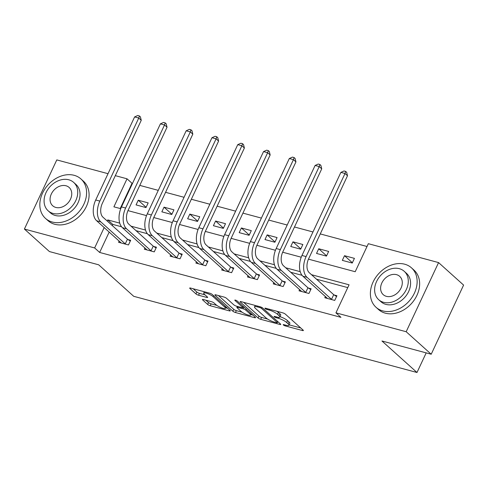 <?xml version="1.0" encoding="UTF-8"?>
<svg xmlns="http://www.w3.org/2000/svg" width="488" height="488" viewBox="0 0 488 488"><rect width="100%" height="100%" fill="white"/><g stroke="black" fill="none" stroke-linecap="round" stroke-linejoin="round"><path stroke-width="0.73" d="M283.412 324.978A1.458 0.336 -154.9 0 0 285.236 325.905L302.469 330.535A2.08 0.482 -154.9 0 0 303.371 330.535A2.08 0.482 -154.9 0 0 303.109 330.089L285.419 314.187A2.08 0.482 -154.9 0 0 282.814 312.863L265.582 308.227A1.458 0.336 -154.9 0 0 264.947 308.227A1.458 0.336 -154.9 0 0 265.13 308.544A1.458 0.336 -154.9 0 0 266.954 309.465L269.187 310.069A6.661 1.543 -154.9 0 1 277.519 314.29L278.996 315.614A6.661 1.543 -154.9 0 1 279.837 317.048A6.661 1.543 -154.9 0 1 276.952 317.048L274.72 316.45A1.458 0.336 -154.9 0 0 274.085 316.45A1.458 0.336 -154.9 0 0 274.268 316.761A1.458 0.336 -154.9 0 0 276.092 317.682L278.325 318.286A6.661 1.543 -154.9 0 1 286.663 322.507L288.134 323.831A6.661 1.543 -154.9 0 1 288.975 325.264A6.661 1.543 -154.9 0 1 286.09 325.264L283.857 324.666A1.458 0.336 -154.9 0 0 283.223 324.666A1.458 0.336 -154.9 0 0 283.412 324.978M203.313 299.504A2.08 0.482 -154.9 0 0 202.41 299.504A2.08 0.482 -154.9 0 0 202.679 299.955L207.638 304.414A2.08 0.482 -154.9 0 0 210.243 305.738L229.384 310.88A2.08 0.482 -154.9 0 0 230.287 310.88A2.08 0.482 -154.9 0 0 230.025 310.435L212.341 294.532A2.08 0.482 -154.9 0 0 209.73 293.209L190.588 288.06A2.08 0.482 -154.9 0 0 189.686 288.06A2.08 0.482 -154.9 0 0 189.948 288.512L195.944 293.898A2.08 0.482 -154.9 0 0 198.549 295.222L206.741 297.424A2.08 0.482 -154.9 0 0 207.644 297.424A2.08 0.482 -154.9 0 0 207.382 296.978L204.411 294.301A5.569 1.293 -154.9 0 1 203.703 293.105A5.569 1.293 -154.9 0 1 207.65 293.605A5.569 1.293 -154.9 0 1 213.091 296.637L224.73 307.111A5.569 1.293 -154.9 0 1 225.438 308.306A5.569 1.293 -154.9 0 1 221.491 307.806A5.569 1.293 -154.9 0 1 216.056 304.774L214.11 303.03A2.08 0.482 -154.9 0 0 211.505 301.706L203.313 299.504M308.453 259.152L355.203 271.724L368.33 243.695L438.572 262.587L463.6 285.09L431.209 354.233L381.958 340.99L416.996 372.496L133.718 296.314L98.68 264.807L49.428 251.564L24.4 229.055L56.791 159.911L108.025 173.691M431.209 354.233L406.181 331.73L335.939 312.839L349.072 284.809L311.496 274.701M109.202 232.044L99.65 252.448L340.947 317.34L335.939 312.839M99.65 252.448L94.642 247.947L24.4 229.055M258.091 317.981A2.08 0.482 -154.9 0 0 260.696 319.305L279.837 324.453A2.08 0.482 -154.9 0 0 280.74 324.453A2.08 0.482 -154.9 0 0 280.478 324.001L262.788 308.099A2.08 0.482 -154.9 0 0 260.183 306.781L241.041 301.633A2.08 0.482 -154.9 0 0 240.139 301.633A2.08 0.482 -154.9 0 0 240.401 302.078L258.091 317.981L258.969 316.114A2.08 0.482 -154.9 0 0 261.574 317.432L267.552 319.042M254.614 317.67L235.472 312.521A2.08 0.482 -154.9 0 1 232.868 311.198L215.178 295.295A2.08 0.482 -154.9 0 1 214.915 294.85A2.08 0.482 -154.9 0 1 215.818 294.85L224.01 297.052A2.08 0.482 -154.9 0 1 226.615 298.369L233.789 304.823A2.08 0.482 -154.9 0 0 236.393 306.141L241.828 307.605A2.08 0.482 -154.9 0 0 242.731 307.599A2.08 0.482 -154.9 0 0 242.469 307.153L234.996 300.437A1.458 0.336 -154.9 0 1 234.813 300.126A1.458 0.336 -154.9 0 1 235.844 300.254A1.458 0.336 -154.9 0 1 237.272 301.047L255.254 317.218A2.08 0.482 -154.9 0 1 255.517 317.67A2.08 0.482 -154.9 0 1 254.614 317.67L254.95 316.95M416.996 372.496L426.189 352.885M347.761 287.609L316.505 279.203M302.066 275.317L290.72 272.267M276.281 268.388L264.935 265.338M250.496 261.452L239.157 258.402M224.712 254.516L213.372 251.466M198.933 247.587L187.587 244.537M173.149 240.651L161.809 237.601M147.364 233.715L136.024 230.665M121.585 226.786L112.777 224.419L112.252 225.541M325.417 296.466L324.819 297.747L334.731 300.413L336.921 295.74L334.237 295.02M299.632 289.53L299.034 290.811L308.953 293.477L311.137 288.811L308.459 288.085M273.853 282.595L273.25 283.882L283.168 286.548L285.358 281.875L282.674 281.155M248.069 275.665L247.471 276.946L257.383 279.612L259.573 274.939L256.889 274.219M222.284 268.729L221.686 270.01L231.605 272.676L233.789 268.004L231.111 267.284M196.505 261.794L195.901 263.075L205.82 265.746L208.01 261.074L205.326 260.354M170.721 254.864L170.123 256.145L180.035 258.811L182.225 254.138L179.541 253.418M144.936 247.928L144.338 249.209L154.251 251.875L156.441 247.202L153.757 246.483M119.157 240.993L118.553 242.274L128.472 244.946L130.662 240.273L127.978 239.553M367.019 246.495L320.262 233.923M312.973 231.965L294.484 226.993M287.194 225.029L268.699 220.058M261.409 218.099L242.914 213.122M235.625 211.164L217.136 206.192M209.846 204.228L191.351 199.256M184.061 197.292L165.566 192.321M158.277 190.363L139.788 185.391M132.492 183.427L132.034 183.305L120.219 208.535M354.428 258.365L344.51 255.7L342.326 260.372L352.238 263.038L354.428 258.365M328.644 251.436L318.731 248.764L316.541 253.437L326.46 256.102L328.644 251.436M302.865 244.5L292.946 241.834L290.756 246.507L300.675 249.173L302.865 244.5M277.08 237.564L267.162 234.899L264.978 239.571L274.89 242.237L277.08 237.564M251.296 230.635L241.383 227.963L239.193 232.636L249.112 235.301L251.296 230.635M225.517 223.699L215.598 221.034L213.409 225.706L223.327 228.372L225.517 223.699M199.732 216.764L189.814 214.098L187.63 218.77L197.542 221.436L199.732 216.764M173.948 209.834L164.035 207.162L161.845 211.835L171.764 214.5L173.948 209.834M148.169 202.898L138.25 200.232L136.06 204.905L145.979 207.571L148.169 202.898M438.572 262.587L406.181 331.73M115.314 175.656L127.032 178.803L113.899 206.833L120.749 208.675M132.034 183.305L127.032 178.803M127.972 210.621L146.528 215.611M153.757 217.55L172.313 222.54M179.535 224.486L198.097 229.476M205.32 231.422L223.876 236.412M231.105 238.351L249.661 243.341M256.883 245.287L275.445 250.277M282.668 252.223L301.224 257.213M119.749 223.138L107.775 219.917L107.244 221.04M104.2 227.542L94.642 247.947M300.23 271.67L285.718 267.772M274.445 264.74L259.933 260.836M248.666 257.804L234.149 253.9M222.882 250.869L208.364 246.965M197.097 243.939L182.585 240.035M171.319 237.003L156.8 233.099M145.534 230.068L131.016 226.164M112.777 224.419L107.775 219.917M344.51 255.7L352.366 262.764M318.731 248.764L326.588 255.834M292.946 241.834L300.803 248.898M267.162 234.899L275.019 241.963M241.383 227.963L249.24 235.033M215.598 221.034L223.455 228.097M189.814 214.098L197.671 221.162M164.035 207.162L171.892 214.226M138.25 200.232L146.107 207.296M288.975 325.264L289.854 323.398A6.661 1.543 -154.9 0 0 289.012 321.964L288.134 323.831M280.021 316.657A6.661 1.543 -154.9 0 1 287.536 320.64L289.012 321.964M279.837 317.048L280.716 315.175A6.661 1.543 -154.9 0 0 279.874 313.747L278.996 315.614M276.836 311.259A6.661 1.543 -154.9 0 1 278.398 312.424L279.874 313.747M289.171 324.855L300.754 327.973M243.634 302.328L258.969 316.114M277.757 321.787L278.123 321.885M276.678 322.733A1.458 0.336 -154.9 0 0 277.312 322.733A1.458 0.336 -154.9 0 0 277.129 322.422L261.599 308.459A1.458 0.336 -154.9 0 0 259.775 307.538L257.426 306.903A6.661 1.543 -154.9 0 0 254.535 306.903A6.661 1.543 -154.9 0 0 255.376 308.337L265.99 317.877A6.661 1.543 -154.9 0 0 274.329 322.104L276.678 322.733M252.894 315.102L250.844 314.553M242.109 312.198L236.344 310.649L235.472 312.521M218.411 295.545L233.74 309.331A2.08 0.482 -154.9 0 0 236.344 310.649M241.231 311.515A5.569 1.293 -154.9 0 0 246.672 314.546A5.569 1.293 -154.9 0 0 250.612 315.047A5.569 1.293 -154.9 0 0 249.911 313.845L245.806 310.161A2.08 0.482 -154.9 0 0 243.201 308.837L237.766 307.379A2.08 0.482 -154.9 0 0 236.863 307.379A2.08 0.482 -154.9 0 0 237.131 307.824L241.231 311.515M243.146 306.72L243.756 306.885M193.181 288.762L196.823 292.031A2.08 0.482 -154.9 0 0 199.427 293.349L205.027 294.856M205.905 300.205L208.516 302.548A2.08 0.482 -154.9 0 0 211.121 303.865L216.861 305.409M225.682 307.782L227.67 308.318M332.053 299.693L331.529 299.351L333.713 294.679L309.233 272.664A10.608 6.265 -74.9 0 1 308.605 258.823L347.511 175.753L345.01 173.508L306.098 256.572A15.909 9.4 105.1 0 0 307.043 277.337L331.529 299.351M340.88 172.392L344.01 170.971L345.663 171.416L345.01 173.508L340.88 172.392L301.968 255.456A15.909 9.4 105.1 0 0 302.914 276.226L327.497 298.467M333.713 294.679L336.555 296.521M345.663 171.416L346.663 172.319L347.511 175.753M382.818 310.923A26.517 20.49 -48 0 0 412.025 297.369A26.517 20.49 -48 0 0 411.488 267.851A26.517 20.49 -48 0 0 404.698 264.209A26.517 20.49 -48 0 0 375.492 277.77A26.517 20.49 -48 0 0 376.028 307.281A26.517 20.49 -48 0 0 382.818 310.923M376.028 307.281L378.529 309.532A26.517 20.49 -48 0 0 385.319 313.174A26.517 20.49 -48 0 0 414.525 299.62A26.517 20.49 -48 0 0 413.989 270.102L411.488 267.851M404.223 271.298L406.522 273.371A19.093 14.756 132 0 1 406.907 294.624A19.093 14.756 132 0 1 385.88 304.384A19.093 14.756 132 0 1 380.994 301.761L378.688 299.693A19.093 14.756 -48 0 0 383.574 302.316A19.093 14.756 -48 0 0 404.607 292.55A19.093 14.756 -48 0 0 404.223 271.298A19.093 14.756 -48 0 0 399.33 268.681A19.093 14.756 -48 0 0 378.304 278.441A19.093 14.756 -48 0 0 378.688 299.693M396.53 274.659A12.304 9.51 -48 0 0 382.976 280.948A12.304 9.51 -48 0 0 383.226 294.648A12.304 9.51 -48 0 0 386.38 296.338A12.304 9.51 -48 0 0 399.928 290.043A12.304 9.51 -48 0 0 399.684 276.348A12.304 9.51 -48 0 0 396.53 274.659M52.265 222.034A26.517 20.49 -48 0 0 81.478 208.474A26.517 20.49 -48 0 0 80.941 178.956A26.517 20.49 -48 0 0 74.152 175.314A26.517 20.49 -48 0 0 44.945 188.874A26.517 20.49 -48 0 0 45.475 218.392A26.517 20.49 -48 0 0 52.265 222.034M45.475 218.392L47.983 220.643A26.517 20.49 -48 0 0 54.772 224.285A26.517 20.49 -48 0 0 83.979 210.724A26.517 20.49 -48 0 0 83.442 181.207L80.941 178.956M73.67 182.408L75.975 184.476A19.093 14.756 132 0 1 76.36 205.729A19.093 14.756 132 0 1 55.333 215.489A19.093 14.756 132 0 1 50.441 212.872L48.141 210.798A19.093 14.756 -48 0 0 53.027 213.421A19.093 14.756 -48 0 0 74.06 203.661A19.093 14.756 -48 0 0 73.67 182.408A19.093 14.756 -48 0 0 68.784 179.785A19.093 14.756 -48 0 0 47.757 189.545A19.093 14.756 -48 0 0 48.141 210.798M65.984 185.763A12.304 9.51 -48 0 0 52.429 192.059A12.304 9.51 -48 0 0 52.68 205.753A12.304 9.51 -48 0 0 55.827 207.443A12.304 9.51 -48 0 0 69.381 201.148A12.304 9.51 -48 0 0 69.131 187.453A12.304 9.51 -48 0 0 65.984 185.763M306.269 292.757L305.744 292.422L307.934 287.749L283.449 265.734A10.608 6.265 -74.9 0 1 282.82 251.887L321.732 168.824L319.225 166.573L280.319 249.636A15.909 9.4 105.1 0 0 281.259 270.401L305.744 292.422M315.095 165.463L318.225 164.041L319.878 164.486L319.225 166.573L315.095 165.463L276.184 248.526A15.909 9.4 105.1 0 0 277.129 269.291L301.718 291.531M307.934 287.749L310.777 289.585M319.878 164.486L320.878 165.383L321.732 168.824M280.484 285.822L279.959 285.486L282.149 280.814L257.664 258.799A10.608 6.265 -74.9 0 1 257.036 244.952L295.948 161.888L293.447 159.637L254.535 242.701A15.909 9.4 105.1 0 0 255.48 263.471L279.959 285.486M289.311 158.527L292.44 157.106L294.093 157.551L293.447 159.637L289.311 158.527L250.405 241.59A15.909 9.4 105.1 0 0 251.344 262.361L275.933 284.602M282.149 280.814L284.992 282.65M294.093 157.551L295.094 158.454L295.948 161.888M254.699 278.892L254.181 278.55L256.365 273.878L231.885 251.863A10.608 6.265 -74.9 0 1 231.257 238.022L270.163 154.952L267.662 152.701L228.75 235.771A15.909 9.4 105.1 0 0 229.696 256.536L254.181 278.55M263.532 151.591L266.661 150.17L268.308 150.615L267.662 152.701L263.532 151.591L224.62 234.655A15.909 9.4 105.1 0 0 225.566 255.425L250.149 277.666M256.365 273.878L259.207 275.72M268.308 150.615L269.315 151.518L270.163 154.952M228.921 271.956L228.396 271.621L230.586 266.948L206.101 244.927A10.608 6.265 -74.9 0 1 205.472 231.086L244.384 148.023L241.877 145.772L202.971 228.835A15.909 9.4 105.1 0 0 203.911 249.6L228.396 271.621M237.748 144.661L240.877 143.24L242.53 143.685L241.877 145.772L237.748 144.661L198.836 227.725A15.909 9.4 105.1 0 0 199.781 248.49L224.37 270.73M230.586 266.948L233.429 268.784M242.53 143.685L243.53 144.582L244.384 148.023M203.136 265.021L202.611 264.685L204.801 260.012L180.316 237.998A10.608 6.265 -74.9 0 1 179.688 224.151L218.6 141.087L216.099 138.836L177.187 221.9A15.909 9.4 105.1 0 0 178.132 242.67L202.611 264.685M211.963 137.726L215.092 136.304L216.745 136.75L216.099 138.836L211.963 137.726L173.057 220.789A15.909 9.4 105.1 0 0 173.996 241.56L198.585 263.801M204.801 260.012L207.644 261.849M216.745 136.75L217.746 137.647L218.6 141.087M177.351 258.091L176.833 257.749L179.017 253.077L154.537 231.062A10.608 6.265 -74.9 0 1 153.909 217.215L192.815 134.151L190.314 131.9L151.402 214.97A15.909 9.4 105.1 0 0 152.347 235.734L176.833 257.749M186.184 130.79L189.307 129.369L190.96 129.814L190.314 131.9L186.184 130.79L147.272 213.854A15.909 9.4 105.1 0 0 148.218 234.624L172.801 256.865M179.017 253.077L181.859 254.919M190.96 129.814L191.967 130.717L192.815 134.151M151.573 251.155L151.048 250.814L153.238 246.147L128.753 224.126A10.608 6.265 -74.9 0 1 128.124 210.285L167.036 127.222L164.529 124.971L125.623 208.034A15.909 9.4 105.1 0 0 126.563 228.799L151.048 250.814M160.399 123.861L163.529 122.439L165.182 122.884L164.529 124.971L160.399 123.861L121.488 206.924A15.909 9.4 105.1 0 0 122.433 227.689L147.022 249.929M153.238 246.147L156.075 247.983M165.182 122.884L166.182 123.781L167.036 127.222M125.788 244.22L125.263 243.884L127.453 239.211L102.968 217.197A10.608 6.265 -74.9 0 1 102.34 203.35L141.252 120.286L138.751 118.035L99.839 201.099A15.909 9.4 105.1 0 0 100.778 221.869L125.263 243.884M134.615 116.925L137.744 115.503L139.397 115.949L138.751 118.035L134.615 116.925L95.709 199.989A15.909 9.4 105.1 0 0 96.648 220.753L121.237 243M127.453 239.211L130.296 241.048M139.397 115.949L140.398 116.846L141.252 120.286M285.596 325.13L285.236 325.905M267.314 308.697L266.954 309.465M276.458 316.913L276.092 317.682M287.536 320.64L286.663 322.507M278.752 317.371L278.325 318.286M278.398 312.424L277.519 314.29M269.547 309.294L269.187 310.069M302.804 329.821L302.469 330.535M240.651 301.547L240.401 302.078M280.173 323.733L279.837 324.453M261.574 317.432L260.696 319.305M277.599 321.415L277.129 322.422M262.019 307.562L261.599 308.459M260.141 306.769L259.775 307.538M257.786 306.135L257.426 306.903M233.74 309.331L232.868 311.198M215.428 294.764L215.178 295.295M242.939 306.147L242.469 307.153M235.173 300.065L234.996 300.437M250.381 312.839L249.911 313.845M246.281 309.154L245.806 310.161M244.012 307.111L243.201 308.837M238.132 306.604L237.766 307.379M225.206 306.098L224.73 307.111M213.561 295.63L213.091 296.637M207.077 296.704L206.741 297.424M199.427 293.349L198.549 295.222M196.823 292.031L195.944 293.898M190.198 287.981L189.948 288.512M229.726 310.167L229.384 310.88M211.121 303.865L210.243 305.738M208.516 302.548L207.638 304.414M202.923 299.425L202.679 299.955M307.043 277.337L302.914 276.226M306.098 256.572L301.968 255.456M281.259 270.401L277.129 269.291M280.319 249.636L276.184 248.526M255.48 263.471L251.344 262.361M254.535 242.701L250.405 241.59M229.696 256.536L225.566 255.425M228.75 235.771L224.62 234.655M203.911 249.6L199.781 248.49M202.971 228.835L198.836 227.725M178.132 242.67L173.996 241.56M177.187 221.9L173.057 220.789M152.347 235.734L148.218 234.624M151.402 214.97L147.272 213.854M126.563 228.799L122.433 227.689M125.623 208.034L121.488 206.924M100.778 221.869L96.648 220.753M99.839 201.099L95.709 199.989M277.831 321.623L277.312 322.733M255.218 305.445L254.535 306.903M243.268 306.446L242.731 307.599M251.271 313.644L250.612 315.047M237.327 306.391L236.863 307.379M226.096 306.903L225.438 308.306M204.338 291.757L203.703 293.105"/></g></svg>
